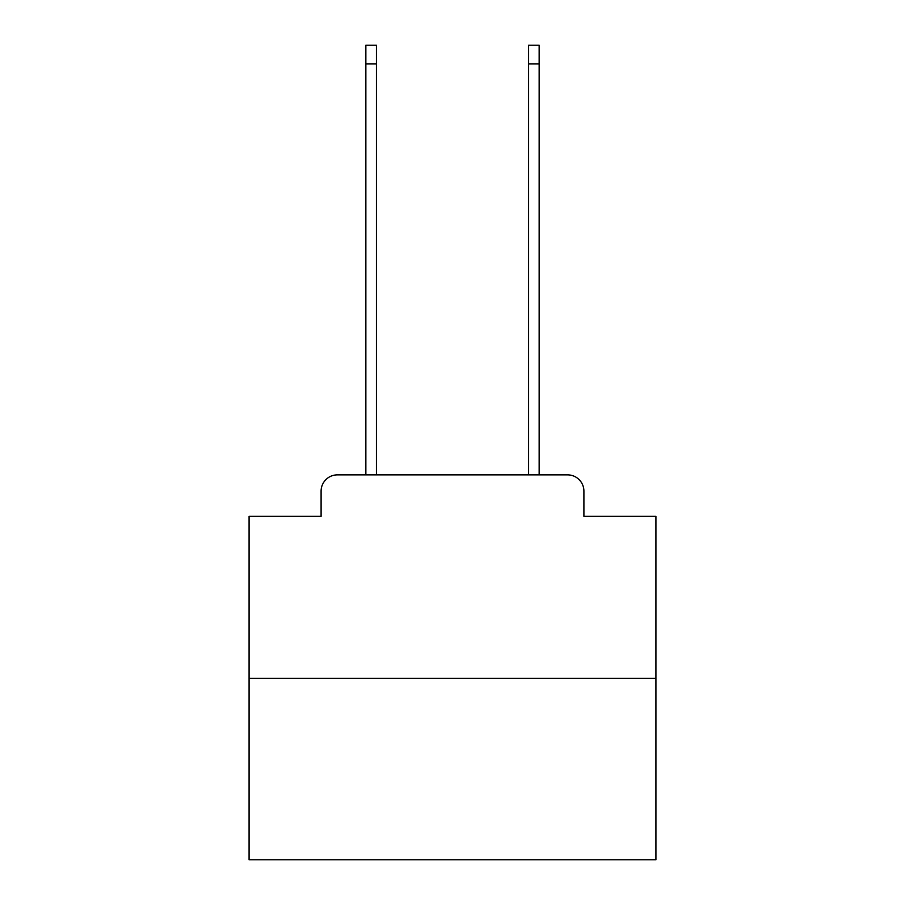 <?xml version="1.0" encoding="UTF-8"?>
<svg xmlns="http://www.w3.org/2000/svg" width="905" height="905" viewBox="0 0 905 905"><rect width="100%" height="100%" fill="white"/><g stroke="black" fill="none" stroke-linecap="round" stroke-linejoin="round"><path stroke-width="1.36" d="M321.094 491.155L321.094 516.37L321.094 491.155A16.279 16.279 0 0 1 337.361 474.876L365.846 474.876L365.846 45.25L376.423 45.25L376.423 474.876L389.037 474.876M655.921 678.298L249.079 678.298L249.079 859.75L655.921 859.75L655.921 516.37L583.906 516.37L583.906 491.155A16.279 16.279 0 0 0 567.639 474.876L337.361 474.876M249.079 678.298L249.079 516.37L321.094 516.37M515.963 474.876L528.577 474.876L528.577 45.25L539.154 45.25L539.154 474.876L567.639 474.876M583.906 516.37L583.906 491.155M365.846 63.961L376.423 63.961M539.154 63.961L528.577 63.961"/></g></svg>
